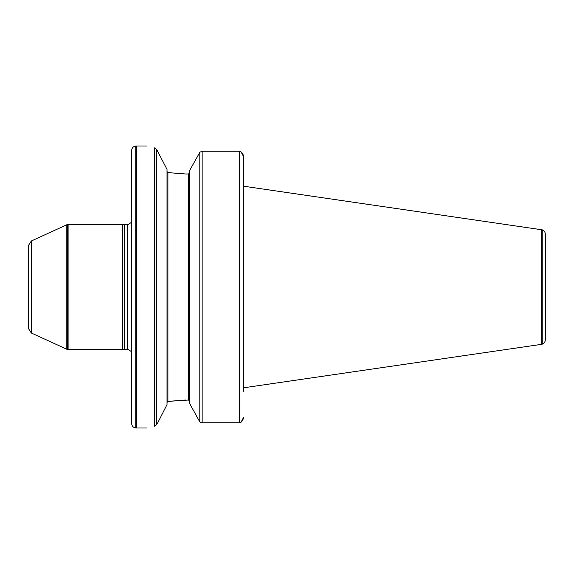 <?xml version="1.0" encoding="UTF-8"?>
<svg xmlns="http://www.w3.org/2000/svg" width="574" height="574" viewBox="0 0 574 574"><rect width="100%" height="100%" fill="white"/><g stroke="black" fill="none" stroke-linecap="round" stroke-linejoin="round"><path stroke-width="0.86" d="M542.229 229.837C544.166 230.597 545.185 232.011 545.3 234.092L545.3 339.908C545.185 341.989 544.166 343.403 542.229 344.163L542.229 229.837L243.577 186.198L243.577 156.623L243.577 391.755M241.604 152.16L243.333 155.03M243.455 155.497L243.577 156.623L240.886 151.55L239.43 151.242L239.43 422.758L240.886 422.45L243.577 417.377M243.455 418.518L243.297 419.085M242.838 420.175L240.893 422.442M239.43 151.242L202.141 151.242L199.946 152.16M200.218 422.098L202.141 422.758L239.43 422.758M201.632 422.722L201.266 422.643M201 422.55L200.477 422.292M189.413 170.909L199.809 152.311L189.413 170.909L189.413 403.091L199.106 420.663L189.413 403.091M189.09 400.243L188.516 400.021L189.413 400.961M185.603 173.979L167.924 172.602L185.603 173.979L188.516 173.979L189.413 173.039L188.602 173.972M185.603 400.021L167.924 401.398L188.516 400.021L188.516 173.979M167.493 172.422L167.027 171.533L167.924 172.602L167.924 401.398L167.027 402.467L167.493 401.578M156.623 149.297L167.027 169.43L167.027 404.57L157.376 423.526L156.623 424.695L154.298 426.217C144.497 428.556 144.497 428.556 154.298 426.217L154.298 147.841C144.476 145.423 144.476 145.423 154.298 147.841C144.476 145.423 144.476 145.423 154.298 147.841L156.623 149.297L156.623 424.695M135.751 146.026C133.24 146.463 131.877 147.948 131.661 150.488L131.661 423.512C131.877 426.051 133.24 427.537 135.751 427.974L135.751 146.026L136.196 145.99L136.196 428.01L146.879 428.01M541.784 229.693L541.784 344.307L243.577 387.802M542.229 344.163L541.784 344.307M199.106 420.663L199.809 421.668L199.809 152.332M131.661 222.253L127.636 224.778L127.636 349.222L131.661 351.747M127.636 224.778L124.379 224.778L124.379 349.222L122.707 349.674L68.105 349.674L68.105 224.326L122.707 224.326L122.707 349.674M127.636 349.222L124.379 349.222M67.653 349.631L31.283 332.97L31.283 241.03L67.653 224.369L67.653 349.631L68.105 349.674M31.283 332.97L28.7 328.916L28.7 245.084L31.283 241.03M202.141 151.242L202.141 422.758M239.875 151.306L239.875 422.694M66.154 224.771L66.154 349.229M146.879 145.99L136.196 145.99M135.751 427.974L136.196 428.01M124.379 224.778L122.707 224.326M67.653 224.369L68.105 224.326"/></g></svg>
